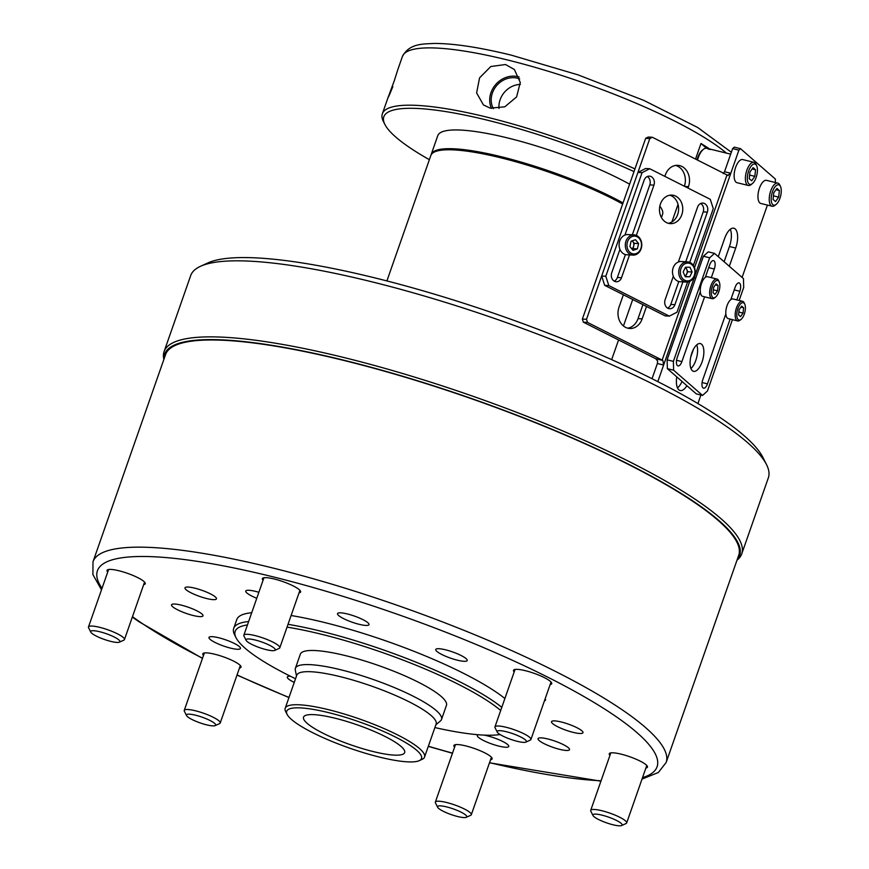 <?xml version="1.0" encoding="UTF-8"?>
<svg xmlns="http://www.w3.org/2000/svg" width="869" height="869" viewBox="0 0 869 869"><rect width="100%" height="100%" fill="white"/><g stroke="black" fill="none" stroke-linecap="round" stroke-linejoin="round"><path stroke-width="1.3" d="M397.774 69.759L394.211 80.991C387.009 100.141 386.564 102.01 392.853 86.596M519.695 78.905A20.834 18.347 -48.9 0 0 517.413 78.177A20.834 18.347 -48.9 0 0 496.09 86.303A20.834 18.347 -48.9 0 0 493.364 108.668M520.357 84.402A20.834 18.347 -48.9 0 0 499.002 108.473M490.257 108.158L483.425 104.921L476.614 92.929L479.569 77.852L490.822 66.522L505.53 64.523L514.372 69.509L520.281 82.425L516.588 96.937L504.802 106.811L490.257 108.158M519.108 77.015A22.453 19.77 -48.9 0 0 517.946 76.689A22.453 19.77 -48.9 0 0 495.406 84.89A22.453 19.77 -48.9 0 0 491.452 108.408M634.001 171.606A176.233 34.51 -160.7 0 0 487.172 120.139A176.233 34.51 -160.7 0 0 384.902 124.463A176.233 34.51 -160.7 0 0 429.362 159.69M384.902 124.463L383.435 121.584A178.612 34.977 19.3 0 1 382.349 113.796A178.612 34.977 19.3 0 1 487.085 117.196A178.612 34.977 19.3 0 1 634.946 168.912M431.057 154.975A119.075 23.322 19.3 0 1 431.209 154.41A119.075 23.322 19.3 0 1 501.033 156.681A119.075 23.322 19.3 0 1 623.04 202.922M431.209 154.41L437.77 135.683A119.075 23.322 19.3 0 1 507.594 137.943A119.075 23.322 19.3 0 1 629.601 184.185M659.832 206.17A119.075 23.322 19.3 0 1 662.536 214.393L661.428 217.554M706.432 148.23L700.99 143.494L695.537 159.07M700.99 143.494A178.612 34.977 19.3 0 1 709.636 148.99M386.901 280.937L430.828 155.518A119.075 23.322 19.3 0 1 500.653 157.778A119.075 23.322 19.3 0 1 622.649 204.019M200.478 266.305L207.843 262.949A300.066 58.766 19.3 0 1 374.213 277.732A300.066 58.766 19.3 0 1 762.83 457.3L766.491 464.524A306.018 59.928 -160.7 0 0 370.151 281.393A306.018 59.928 -160.7 0 0 200.478 266.305A306.018 59.928 -160.7 0 0 190.702 275.571L164.078 351.608A306.018 59.928 19.3 0 1 343.527 357.431A306.018 59.928 19.3 0 1 741.724 553.901A306.018 59.928 19.3 0 1 737.509 559.745L736.999 560.179M741.724 553.901L768.348 477.852A306.018 59.928 -160.7 0 0 766.491 464.524M163.948 359.179A304.65 59.668 19.3 0 1 343.244 360.07A304.65 59.668 19.3 0 1 630.318 465.121A304.65 59.668 19.3 0 1 737.097 559.886M163.85 359.462L163.72 358.81A306.018 59.928 19.3 0 1 164.078 351.608M563.46 744.679A16.674 3.27 -160.7 0 0 547.34 738.856A16.674 3.27 -160.7 0 0 538.052 738.661A16.674 3.27 -160.7 0 0 544.124 743.658A16.674 3.27 -160.7 0 0 560.233 749.48A16.674 3.27 -160.7 0 0 569.521 749.675A16.674 3.27 -160.7 0 0 563.46 744.679M478.384 734.75A16.674 3.27 -160.7 0 0 477.298 735.435A16.674 3.27 -160.7 0 0 478.428 737.357A16.674 3.27 -160.7 0 0 495.536 745.189A16.674 3.27 -160.7 0 0 508.767 746.449A16.674 3.27 -160.7 0 0 507.626 744.537A16.674 3.27 -160.7 0 0 484.174 735.12M230.676 648.155A16.674 3.27 -160.7 0 0 240.452 648.47A16.674 3.27 -160.7 0 0 218.76 637.77A16.674 3.27 -160.7 0 0 208.984 637.455A16.674 3.27 -160.7 0 0 230.676 648.155M185.13 613.025A16.674 3.27 -160.7 0 0 202.998 615.839A16.674 3.27 -160.7 0 0 189.409 607.627A16.674 3.27 -160.7 0 0 171.53 604.813A16.674 3.27 -160.7 0 0 185.13 613.025M191.061 592.832A16.674 3.27 -160.7 0 0 207.17 598.654A16.674 3.27 -160.7 0 0 216.457 598.85A16.674 3.27 -160.7 0 0 210.385 593.853A16.674 3.27 -160.7 0 0 194.276 588.031A16.674 3.27 -160.7 0 0 184.988 587.835A16.674 3.27 -160.7 0 0 191.061 592.832M258.864 592.289A16.674 3.27 -160.7 0 0 245.753 591.061A16.674 3.27 -160.7 0 0 246.883 592.984A16.674 3.27 -160.7 0 0 256.768 598.285M337.639 613.427A16.674 3.27 -160.7 0 0 337.53 613.633A16.674 3.27 -160.7 0 0 351.652 622.03A16.674 3.27 -160.7 0 0 368.891 624.844A16.674 3.27 -160.7 0 0 368.999 624.648A16.674 3.27 -160.7 0 0 354.878 616.24A16.674 3.27 -160.7 0 0 337.639 613.427M439.008 648.708A16.674 3.27 -160.7 0 0 435.738 649.491A16.674 3.27 -160.7 0 0 445.851 656.345A16.674 3.27 -160.7 0 0 463.937 661.298A16.674 3.27 -160.7 0 0 467.207 660.516A16.674 3.27 -160.7 0 0 457.083 653.662A16.674 3.27 -160.7 0 0 439.008 648.708M569.391 724.485A16.674 3.27 -160.7 0 0 551.511 721.683A16.674 3.27 -160.7 0 0 565.1 729.895A16.674 3.27 -160.7 0 0 582.98 732.697A16.674 3.27 -160.7 0 0 569.391 724.485M143.689 584.62A20.248 3.965 -160.7 0 0 145.253 583.751A20.248 3.965 -160.7 0 0 118.912 570.759A20.248 3.965 -160.7 0 0 107.039 570.368A20.248 3.965 -160.7 0 0 107.723 572.03M299.034 592.864A20.248 3.965 -160.7 0 0 300.609 591.995A20.248 3.965 -160.7 0 0 274.267 579.004A20.248 3.965 -160.7 0 0 262.395 578.613A20.248 3.965 -160.7 0 0 263.079 580.275M490.55 759.767A20.248 3.965 -160.7 0 0 492.115 758.898A20.248 3.965 -160.7 0 0 465.773 745.906A20.248 3.965 -160.7 0 0 453.911 745.515A20.248 3.965 -160.7 0 0 454.585 747.177M645.906 768.011A20.248 3.965 -160.7 0 0 647.47 767.142A20.248 3.965 -160.7 0 0 621.129 754.151A20.248 3.965 -160.7 0 0 609.256 753.76A20.248 3.965 -160.7 0 0 609.94 755.422M550.142 684.566A20.248 3.965 -160.7 0 0 551.717 683.697A20.248 3.965 -160.7 0 0 525.376 670.694A20.248 3.965 -160.7 0 0 513.503 670.314A20.248 3.965 -160.7 0 0 514.187 671.976M239.442 668.065A20.248 3.965 -160.7 0 0 241.006 667.196A20.248 3.965 -160.7 0 0 214.665 654.205A20.248 3.965 -160.7 0 0 202.803 653.814A20.248 3.965 -160.7 0 0 203.476 655.476M343.603 360.385A303.639 59.472 19.3 0 1 738.704 555.313L666.143 762.504A303.639 59.472 19.3 0 0 271.052 567.566A303.639 59.472 19.3 0 0 92.994 561.787L165.555 354.595A303.639 59.472 19.3 0 1 343.603 360.385M288.019 624.322A148.838 29.155 19.3 0 1 320.976 631.209A148.838 29.155 19.3 0 1 501.804 707.333M291.115 615.513A148.838 29.155 19.3 0 1 324.061 622.4A148.838 29.155 19.3 0 1 504.889 698.524M287.042 627.125A146.459 28.688 19.3 0 1 321.052 634.153A146.459 28.688 19.3 0 1 500.696 710.484M500.066 734.522A146.459 28.688 19.3 0 1 434.88 727.559M295.406 668.304L300.348 654.194A77.395 15.153 19.3 0 1 345.732 655.671A77.395 15.153 19.3 0 1 446.449 705.356L441.506 719.467A77.395 15.153 -160.7 0 0 436.249 710.56A77.395 15.153 -160.7 0 0 356.833 674.17A77.395 15.153 -160.7 0 0 295.406 668.304A77.395 15.153 -160.7 0 0 295.319 670.129L296.492 676.006M295.536 678.754A146.459 28.688 19.3 0 1 236.053 637.748A146.459 28.688 19.3 0 1 247.437 624.93M236.053 637.748L234.597 634.87A148.838 29.155 19.3 0 1 233.696 628.374A148.838 29.155 19.3 0 1 248.621 621.541M233.696 628.374L236.781 619.564A148.838 29.155 19.3 0 1 251.717 612.721M290.344 676.212A16.674 3.27 -160.7 0 0 287.302 677.005A16.674 3.27 -160.7 0 0 294.243 682.426M544.483 700.729A16.674 3.27 -160.7 0 0 545.526 700.056A16.674 3.27 -160.7 0 0 545.135 698.882M419.249 760.657L422.193 759.31A73.822 14.458 -160.7 0 0 424.55 757.073L436.129 724.018A73.822 14.458 -160.7 0 0 431.111 715.513A73.822 14.458 -160.7 0 0 355.356 680.807A73.822 14.458 -160.7 0 0 296.774 675.213L285.195 708.278A73.822 14.458 -160.7 0 0 285.64 711.494L287.107 714.383A71.443 13.991 -160.7 0 0 291.517 719.489A71.443 13.991 -160.7 0 0 358.082 750.979A71.443 13.991 -160.7 0 0 419.249 760.657A71.443 13.991 -160.7 0 0 416.675 750.273A71.443 13.991 -160.7 0 0 336.727 714.763A71.443 13.991 -160.7 0 0 287.107 714.383M424.55 757.073A73.822 14.458 -160.7 0 0 419.531 748.578A73.822 14.458 -160.7 0 0 343.776 713.873A73.822 14.458 -160.7 0 0 285.195 708.278M307.17 723.345A53.585 10.493 -160.7 0 0 362.145 748.535A53.585 10.493 -160.7 0 0 404.672 752.587A53.585 10.493 -160.7 0 0 401.033 746.417A53.585 10.493 -160.7 0 0 346.047 721.227A53.585 10.493 -160.7 0 0 303.531 717.175A53.585 10.493 -160.7 0 0 307.17 723.345M435.847 724.8L440.442 720.944A77.395 15.153 -160.7 0 0 441.506 719.467M517.305 741.333A15.479 3.031 -160.7 0 0 525.886 742.104A15.479 3.031 -160.7 0 0 521.498 737.379A15.479 3.031 -160.7 0 0 506.236 731.698A15.479 3.031 -160.7 0 0 497.253 732.078A15.479 3.031 -160.7 0 0 517.305 741.333M497.253 732.078L495.058 727.744A19.053 3.726 19.3 0 1 494.939 726.908A19.053 3.726 19.3 0 1 506.116 727.277A19.053 3.726 19.3 0 1 530.905 739.508A19.053 3.726 19.3 0 1 530.296 740.084L525.886 742.104M598.545 819.489A15.479 3.031 -160.7 0 0 621.639 825.55A15.479 3.031 -160.7 0 0 616.501 820.445A15.479 3.031 -160.7 0 0 600.218 814.742A15.479 3.031 -160.7 0 0 593.006 815.524A15.479 3.031 -160.7 0 0 598.545 819.489M593.006 815.524L590.811 811.19A19.053 3.726 19.3 0 1 590.703 810.364A19.053 3.726 19.3 0 1 601.315 810.592A19.053 3.726 19.3 0 1 619.727 817.251A19.053 3.726 19.3 0 1 626.658 822.954A19.053 3.726 19.3 0 1 626.049 823.53L621.639 825.55M437.661 806.421A15.479 3.031 -160.7 0 0 437.65 807.279A15.479 3.031 -160.7 0 0 451.174 814.579A15.479 3.031 -160.7 0 0 466.284 817.305A15.479 3.031 -160.7 0 0 466.675 817.012A15.479 3.031 -160.7 0 0 454.161 809.213A15.479 3.031 -160.7 0 0 437.661 806.421M437.65 807.279L435.467 802.945A19.053 3.726 19.3 0 1 435.347 802.12A19.053 3.726 19.3 0 1 435.467 801.891A19.053 3.726 19.3 0 1 455.171 805.107A19.053 3.726 19.3 0 1 471.313 814.709A19.053 3.726 19.3 0 1 471.183 814.937A19.053 3.726 19.3 0 1 470.705 815.285L466.284 817.305M195.536 715.198A15.479 3.031 -160.7 0 0 186.553 715.578A15.479 3.031 -160.7 0 0 206.594 724.844A15.479 3.031 -160.7 0 0 215.175 725.604A15.479 3.031 -160.7 0 0 210.787 720.89A15.479 3.031 -160.7 0 0 195.536 715.198M186.553 715.578L184.358 711.244A19.053 3.726 19.3 0 1 184.239 710.418A19.053 3.726 19.3 0 1 195.416 710.777A19.053 3.726 19.3 0 1 220.205 723.008A19.053 3.726 19.3 0 1 219.596 723.584L215.175 725.604M114.284 637.042A15.479 3.031 -160.7 0 0 98.012 631.35A15.479 3.031 -160.7 0 0 90.789 632.132A15.479 3.031 -160.7 0 0 96.329 636.097A15.479 3.031 -160.7 0 0 119.422 642.158A15.479 3.031 -160.7 0 0 114.284 637.042M90.789 632.132L88.605 627.798A19.053 3.726 19.3 0 1 88.486 626.973A19.053 3.726 19.3 0 1 99.099 627.19A19.053 3.726 19.3 0 1 117.511 633.849A19.053 3.726 19.3 0 1 124.452 639.562A19.053 3.726 19.3 0 1 123.843 640.138L119.422 642.158M275.169 650.121A15.479 3.031 -160.7 0 0 262.644 642.31A15.479 3.031 -160.7 0 0 246.155 639.519A15.479 3.031 -160.7 0 0 246.144 640.377A15.479 3.031 -160.7 0 0 259.657 647.677A15.479 3.031 -160.7 0 0 274.778 650.403A15.479 3.031 -160.7 0 0 275.169 650.121M246.144 640.377L243.95 636.043A19.053 3.726 19.3 0 1 243.841 635.217A19.053 3.726 19.3 0 1 243.961 634.989A19.053 3.726 19.3 0 1 263.655 638.204A19.053 3.726 19.3 0 1 279.796 647.807A19.053 3.726 19.3 0 1 279.677 648.035A19.053 3.726 19.3 0 1 279.188 648.383L274.778 650.403M729.319 266.283L735.706 248.056A15.479 6.68 103.8 0 0 735.185 228.916A15.479 6.68 103.8 0 0 733.87 228.21A15.479 6.68 103.8 0 0 724.637 238.421L718.261 256.637M657.377 363.514L657.616 361.015L655.682 358.701L583.371 322.182L582.36 319.086L645.656 138.345L648.198 137.041L652.347 137.259L726.995 174.951A8.896 1.738 19.3 0 1 727.69 175.321L730.786 173.289L663.634 365.045L657.377 363.514L652.043 378.721M697.916 403.564L700.903 395.026M742.093 277.407L767.414 205.084M775.322 182.501L775.409 179.101L740.507 148.686L738.889 150.141L730.786 173.289L724.529 171.747L732.632 148.61L734.251 147.143L740.507 148.686M676.766 376.874A15.479 6.68 103.8 0 0 680.166 390.518A15.479 6.68 103.8 0 0 686.89 385.695M657.822 381.643L663.634 365.045L662.851 360.472A8.896 1.738 -160.7 0 0 662.156 360.103L587.509 322.41L583.371 322.182M682.046 381.469A15.479 6.68 -76.2 0 1 677.494 387.889M730.286 229.297A15.479 6.68 -76.2 0 1 729.449 246.524L724.116 261.743M693.44 349.338L690.725 357.094M728.255 175.549L727.69 175.321M723.247 173.594L724.529 171.747M623.366 294.776L619.021 307.192A15.479 12.6 93 0 0 629.775 328.493A15.479 12.6 93 0 0 642.158 318.88L646.514 306.464M687.976 188.052L688.476 186.629A15.479 12.6 93 0 0 677.722 165.327A15.479 12.6 93 0 0 665.339 174.951L664.839 176.374M582.36 319.086L586.499 319.303L649.795 138.562L645.656 138.345M586.499 319.303L587.509 322.41M652.347 137.259L649.795 138.562M627.711 328.178A15.479 12.6 93 0 0 638.02 318.662L642.93 304.65M671.878 221.964L678.037 204.4M684.392 186.248A15.479 12.6 93 0 0 675.647 165.436M738.889 150.141L732.632 148.61M772.476 191.723A10.482 4.519 103.8 0 0 771.574 202.466A10.482 4.519 103.8 0 0 776.126 204.432A10.482 4.519 103.8 0 0 779.96 198.251A10.482 4.519 103.8 0 0 780.514 186.563A10.482 4.519 103.8 0 0 772.476 191.723M776.126 204.432L774.855 205.421A11.905 5.138 -76.2 0 1 772.117 206.235A11.905 5.138 -76.2 0 1 770.705 190.974A11.905 5.138 -76.2 0 1 777.809 183.12A11.905 5.138 -76.2 0 1 779.851 185.108L780.514 186.563M777.809 183.12L766.545 180.35A11.905 5.138 103.8 0 0 759.441 188.204A11.905 5.138 103.8 0 0 760.853 203.476L772.117 206.235M779.374 190.55L776.919 188.399L773.758 192.842L773.062 199.425L775.517 201.565L778.678 197.122L779.374 190.55L775.984 189.714M773.443 195.84L778.678 197.122M697.025 159.82A13.1 5.659 -76.2 0 1 697.644 157.821A13.1 5.659 -76.2 0 1 702.434 150.087L703.488 149.272A14.284 6.17 103.8 0 0 698.252 157.713A14.284 6.17 103.8 0 0 697.525 160.081M730.688 154.161L706.779 148.284A14.284 6.17 103.8 0 0 703.488 149.272M748.644 170.954A10.482 4.519 103.8 0 0 747.742 181.697A10.482 4.519 103.8 0 0 752.293 183.663A10.482 4.519 103.8 0 0 756.128 177.482A10.482 4.519 103.8 0 0 756.682 165.794A10.482 4.519 103.8 0 0 748.644 170.954M752.293 183.663L751.022 184.652A11.905 5.138 -76.2 0 1 748.285 185.466A11.905 5.138 -76.2 0 1 746.873 170.194A11.905 5.138 -76.2 0 1 753.977 162.34A11.905 5.138 -76.2 0 1 756.019 164.339L756.682 165.794M753.977 162.34L742.713 159.57A11.905 5.138 103.8 0 0 735.609 167.435A11.905 5.138 103.8 0 0 737.021 182.696L748.285 185.466M755.541 169.781L753.086 167.63L749.925 172.073L749.23 178.656L751.685 180.795L754.835 176.353L755.541 169.781L752.152 168.944M749.61 175.071L754.835 176.353M702.076 361.917A14.284 6.17 103.8 0 0 700.381 343.592A14.284 6.17 103.8 0 0 691.854 353.02A14.284 6.17 103.8 0 0 693.549 371.345A14.284 6.17 103.8 0 0 702.076 361.917M690.931 368.532A14.284 6.17 103.8 0 0 695.808 360.385A14.284 6.17 103.8 0 0 696.742 344.874M700.295 291.647L677.223 357.528A6.55 2.824 103.8 0 0 678.005 365.925A6.55 2.824 103.8 0 0 681.904 361.613L704.585 296.84M711.309 277.645L714.329 269.032A6.55 2.824 103.8 0 0 713.547 260.635A6.55 2.824 103.8 0 0 709.647 264.958L705.302 277.363M739.15 300.468L743.701 287.443L743.462 278.612L714.524 253.39L709.658 257.778L673.377 361.374L673.616 370.205L702.554 395.428L707.431 391.039L732.426 319.662M736.847 299.903L739.856 291.289A6.55 2.824 103.8 0 0 739.084 282.892A6.55 2.824 103.8 0 0 735.174 287.215L730.829 299.62M725.832 313.905L702.76 379.786A6.55 2.824 103.8 0 0 703.532 388.182A6.55 2.824 103.8 0 0 707.442 383.859L730.123 319.086M673.616 370.205L667.359 368.673L696.297 393.885L702.554 395.428M667.359 368.673L667.12 359.831L673.377 361.374M709.658 257.778L703.401 256.236L667.12 359.831M703.401 256.236L708.268 251.847L714.524 253.39M660.44 203.976A14.284 11.634 93 0 0 670.357 223.637A14.284 11.634 93 0 0 681.796 214.762A14.284 11.634 93 0 0 671.878 195.101A14.284 11.634 93 0 0 660.44 203.976M668.304 223.3A14.284 11.634 93 0 0 677.657 214.545A14.284 11.634 93 0 0 669.793 195.221M689.736 262.373L707.344 212.101A6.55 5.333 93 0 0 702.793 203.085A6.55 5.333 93 0 0 697.557 207.159L678.341 262.025M673.334 276.309L665.133 299.729A6.55 5.333 93 0 0 669.684 308.745A6.55 5.333 93 0 0 674.931 304.671L682.904 281.882M693.375 265.458L713.275 208.614L710.255 199.305L649.73 168.738L642.072 172.659L605.802 276.255L608.821 285.564L669.347 316.12L677.005 312.21L687.564 282.034M619.934 249.338L611.733 272.768A6.55 5.333 93 0 0 616.284 281.773A6.55 5.333 93 0 0 621.52 277.711L629.504 254.921M636.336 235.412L653.944 185.13A6.55 5.333 93 0 0 649.393 176.125A6.55 5.333 93 0 0 644.146 180.187L624.941 235.054M667.642 308.115A6.55 5.333 93 0 0 670.781 304.454L678.808 281.523M685.728 261.765L703.206 211.884A6.55 5.333 93 0 0 700.696 203.498M608.821 285.564L604.683 285.336L665.198 315.903L669.347 316.12M604.683 285.336L601.652 276.027L605.802 276.255M642.072 172.659L637.933 172.442L601.652 276.027M637.933 172.442L645.591 168.521L649.73 168.738M614.231 281.154A6.55 5.333 93 0 0 617.381 277.483L625.408 254.563M632.328 234.804L649.795 184.912A6.55 5.333 93 0 0 647.296 176.526M737.911 308.582A8.929 3.856 103.8 0 0 737.151 317.739A8.929 3.856 103.8 0 0 741.018 319.423A8.929 3.856 103.8 0 0 744.298 314.143A8.929 3.856 103.8 0 0 744.766 304.193A8.929 3.856 103.8 0 0 737.911 308.582M741.018 319.423L739.964 320.237A10.124 4.367 -76.2 0 1 737.64 320.943A10.124 4.367 -76.2 0 1 736.445 307.963A10.124 4.367 -76.2 0 1 742.474 301.282A10.124 4.367 -76.2 0 1 744.212 302.977L744.766 304.193M742.474 301.282L733.088 298.979A10.124 4.367 103.8 0 0 727.06 305.649A10.124 4.367 103.8 0 0 728.255 318.63L737.64 320.943M743.625 307.811L741.659 306.105L739.139 309.657L738.574 314.915L740.54 316.631L743.071 313.079L743.625 307.811L740.92 307.148M738.878 312.047L743.071 313.079M712.374 286.336A8.929 3.856 103.8 0 0 711.613 295.493A8.929 3.856 103.8 0 0 715.491 297.165A8.929 3.856 103.8 0 0 718.761 291.897A8.929 3.856 103.8 0 0 719.228 281.936A8.929 3.856 103.8 0 0 712.374 286.336M715.491 297.165L714.437 297.991A10.124 4.367 -76.2 0 1 712.102 298.686A10.124 4.367 -76.2 0 1 710.907 285.705A10.124 4.367 -76.2 0 1 716.936 279.025A10.124 4.367 -76.2 0 1 718.674 280.73L719.228 281.936M716.936 279.025L707.551 276.722A10.124 4.367 103.8 0 0 701.522 283.392A10.124 4.367 103.8 0 0 702.717 296.372L712.102 298.686M718.098 285.564L716.132 283.848L713.601 287.4L713.036 292.668L715.002 294.374L717.533 290.822L718.098 285.564L715.383 284.891M713.351 289.801L717.533 290.822M685.304 267.598A4.758 3.878 -87 0 1 686.749 269.379A4.758 3.878 -87 0 1 687.238 271.758A4.758 3.878 -87 0 1 686.684 274.137A4.758 3.878 -87 0 1 685 276.049M680.362 272.03A8.929 7.267 93 0 0 687.498 280.926A8.929 7.267 93 0 0 694.918 271.975A8.929 7.267 93 0 0 687.77 263.079A8.929 7.267 93 0 0 680.362 272.03M695.189 271.932A10.124 8.245 -87 0 1 686.412 282.077A10.124 8.245 -87 0 1 678.7 271.997A10.124 8.245 -87 0 1 687.488 261.862A10.124 8.245 -87 0 1 695.189 271.932M687.488 261.862L681.274 261.526A10.124 8.245 93 0 0 672.487 271.671A10.124 8.245 93 0 0 680.199 281.741L686.412 282.077M685.217 276.527L687.835 271.758L685.782 267.25M689.953 267.228L685.467 267.25L683.153 272.019L685.326 276.776L689.801 276.755L692.115 271.986L689.953 267.228M687.835 271.758L692.115 271.986M685.522 276.527L689.801 276.755M632.154 240.832A4.758 3.878 -87 0 1 632.741 241.419A4.758 3.878 -87 0 1 633.686 246.003A4.758 3.878 -87 0 1 632.654 248.154A4.758 3.878 -87 0 1 631.85 248.914M629.167 238.769A8.929 7.267 93 0 0 629.015 251.391A8.929 7.267 93 0 0 639.302 251.304A8.929 7.267 93 0 0 639.454 238.682A8.929 7.267 93 0 0 629.167 238.769M639.291 252.097A10.124 8.245 -87 0 1 633.012 255.106A10.124 8.245 -87 0 1 625.81 248.708A10.124 8.245 -87 0 1 627.798 237.9A10.124 8.245 -87 0 1 634.077 234.891A10.124 8.245 -87 0 1 641.279 241.3A10.124 8.245 -87 0 1 639.291 252.097M634.077 234.891L627.863 234.565A10.124 8.245 93 0 0 621.585 237.574A10.124 8.245 93 0 0 619.597 248.371A10.124 8.245 93 0 0 626.799 254.78L633.012 255.106M631.948 249.045L633.077 248.664L634.294 243.342L632.241 240.8M638.585 243.57L635.456 239.714L631.111 241.18L629.895 246.503L633.012 250.359L637.357 248.892L638.585 243.57L634.294 243.342M633.077 248.664L637.357 248.892M397.774 69.77L402.423 56.485A178.612 34.977 19.3 0 1 507.159 59.885A178.612 34.977 19.3 0 1 726.43 153.118M707.996 148.936L710.462 149.544M102.021 588.324A296.492 58.071 19.3 0 1 271.291 576.408A296.492 58.071 19.3 0 1 569.89 688.715A296.492 58.071 19.3 0 1 642.539 777.614M601.066 780.775A296.492 58.071 19.3 0 1 489.54 762.645M452.51 753.108A296.492 58.071 19.3 0 1 428.341 746.232M288.986 697.438A296.492 58.071 19.3 0 1 237.041 674.92M202.52 658.202A296.492 58.071 19.3 0 1 132.457 616.675M662.156 360.103L689.704 281.426M694.505 267.717L726.995 174.951M655.682 358.701L662.851 360.472M729.449 246.524L735.706 248.056M638.02 318.662L642.158 318.88M684.772 186.433L688.476 186.629M681.904 361.613L676.549 360.287M714.329 269.032L708.702 267.652M739.856 291.289L734.229 289.909M707.442 383.859L702.076 382.545M707.344 212.101L703.206 211.884M674.931 304.671L670.781 304.454M621.52 277.711L617.381 277.483M653.944 185.13L649.795 184.912M731.35 152.271L697.709 127.504L643.777 100.38L578.015 74.853L511.417 55.181C479.438 47.339 453.705 43.428 434.207 43.45C423.703 44.091 409.56 43.048 402.423 56.485M382.349 113.796L388.552 96.111M611.667 359.647L618.565 339.964M623.453 325.984L632.73 299.501M489.486 762.808L600.913 781.188M642.017 779.102L658.322 772.519L666.143 762.504M452.456 753.26L428.298 746.373M288.942 697.579L236.987 675.083M202.455 658.398L138.975 621.726L132.316 617.088M101.499 589.812L92.896 574.594L92.994 561.787M530.905 739.508L551.033 682.035M494.939 726.908L515.067 669.445M626.658 822.954L646.786 765.491M590.703 810.364L610.82 752.891M435.347 802.12L455.475 744.646M471.313 814.709L491.43 757.236M184.239 710.418L204.367 652.945M220.205 723.008L240.333 665.545M88.486 626.973L108.614 569.499M124.452 639.562L144.569 582.089M279.796 647.807L299.924 590.344M243.841 635.217L263.959 577.744M694.212 277.732L695.743 278.113M673.03 277.189L673.768 277.233M619.63 250.229L620.357 250.261"/></g></svg>
